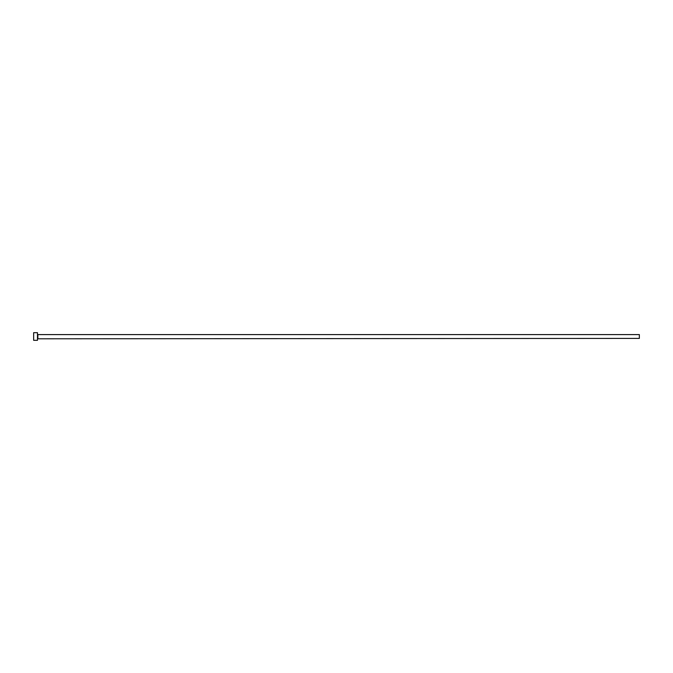 <?xml version="1.0" encoding="UTF-8"?>
<svg xmlns="http://www.w3.org/2000/svg" width="673" height="673" viewBox="0 0 673 673"><rect width="100%" height="100%" fill="white"/><g stroke="black" fill="none" stroke-linecap="round" stroke-linejoin="round"><path stroke-width="1.01" d="M37.856 338.41L37.856 334.59L639.35 334.59L639.35 338.41L37.469 338.797M37.469 336.5L37.469 340.319L33.65 340.319L33.65 332.681L37.469 332.681L37.469 336.5"/></g></svg>
